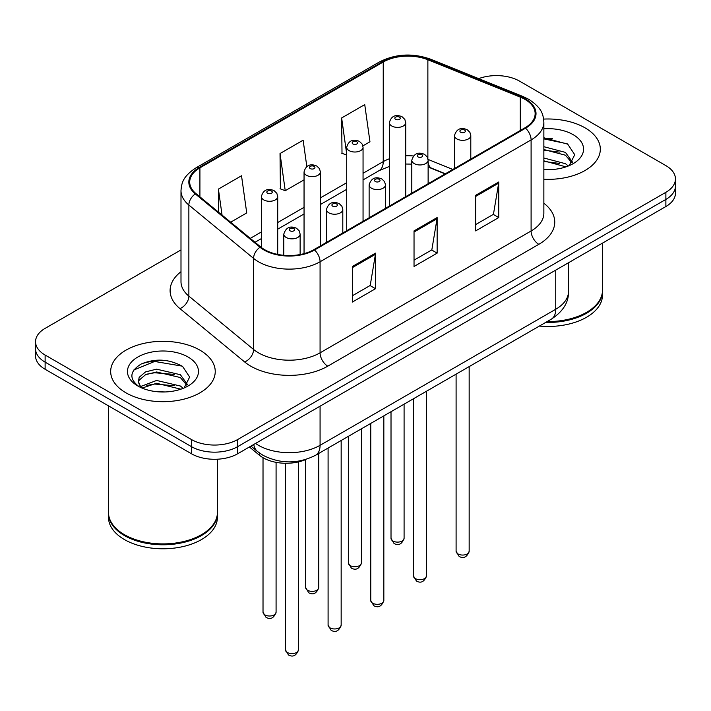 <?xml version="1.0" encoding="UTF-8"?>
<svg xmlns="http://www.w3.org/2000/svg" width="711" height="711" viewBox="0 0 711 711"><rect width="100%" height="100%" fill="white"/><g stroke="black" fill="none" stroke-linecap="round" stroke-linejoin="round"><path stroke-width="1.07" d="M445.13 173.902L428.875 167.325A43.567 25.152 0 0 0 428.129 167.032M306.014 459.413A32.679 18.868 180 0 1 259.435 455.236L249.41 446.979M585.011 127.829A52.285 30.182 0 0 0 543.648 119.093A52.285 30.182 0 0 1 585.011 127.829A52.285 30.182 0 0 1 600.324 149.168A52.285 30.182 0 0 0 585.011 127.829M199.924 350.159A52.285 30.182 0 0 0 142.947 343.609A52.285 30.182 0 0 0 110.676 371.498A52.285 30.182 0 0 0 125.989 392.845A52.285 30.182 0 0 0 182.967 399.386A52.285 30.182 0 0 0 215.237 371.498A52.285 30.182 0 0 0 199.924 350.159A52.285 30.182 0 0 0 142.947 343.609A52.285 30.182 0 0 0 110.676 371.498A52.285 30.182 0 0 0 125.989 392.845A52.285 30.182 0 0 0 182.967 399.386A52.285 30.182 0 0 0 215.237 371.498A52.285 30.182 0 0 0 199.924 350.159M524.94 99.371A34.857 20.121 180 0 1 535.143 113.6A34.857 20.121 180 0 1 524.94 127.829L313.906 249.659A34.857 20.121 180 0 1 260.715 246.975L196.005 193.623A34.857 20.121 180 0 1 189.704 182.078A34.857 20.121 180 0 1 199.915 167.849L383.238 62.008A34.857 20.121 180 0 1 427.871 59.76L520.283 97.114A34.857 20.121 180 0 1 524.94 99.371M525.553 99.016A35.728 20.628 0 0 0 520.781 96.705L428.377 59.342A35.728 20.628 0 0 0 382.625 61.653L199.293 167.494A35.728 20.628 0 0 0 195.294 193.907L260.004 247.259A35.728 20.628 0 0 0 314.529 250.014L525.553 128.184A35.728 20.628 0 0 0 525.553 99.016M180.994 249.925L45.122 328.366A32.679 18.868 0 0 0 35.55 341.707L35.55 355.935A32.679 18.868 0 0 0 45.122 369.276L191.455 453.76L191.455 446.641A32.679 18.868 0 0 0 237.661 446.641L665.878 199.418A32.679 18.868 0 0 0 675.45 186.078A32.679 18.868 0 0 1 665.878 199.418L237.661 446.641A32.679 18.868 0 0 1 191.455 446.641L45.122 362.157L191.455 446.641L191.455 439.531A32.679 18.868 0 0 0 237.661 439.531L665.878 192.299A32.679 18.868 0 0 0 675.45 178.959A32.679 18.868 0 0 0 665.878 165.619L519.545 81.134A32.679 18.868 0 0 0 478.707 78.628M35.55 348.817A32.679 18.868 0 0 0 45.122 362.157A32.679 18.868 0 0 1 35.55 348.817M352.416 266.474L352.416 302.042L375.524 288.702L375.524 253.134L352.416 266.474M352.416 295.732L370.218 285.458L375.435 254.316A8.71 5.03 -120 0 0 375.524 253.134M370.058 285.546L375.524 288.702M475.65 195.329L475.65 230.897L498.749 217.557L498.749 181.989L475.65 195.329M475.65 224.587L493.443 214.313L498.66 183.171A8.71 5.03 -120 0 0 498.749 181.989M493.283 214.402L498.749 217.557M414.033 230.897L414.033 266.474L437.141 253.134L437.141 217.557L414.033 230.897M414.033 260.155L431.826 249.881L437.043 218.739A8.71 5.03 -120 0 0 437.141 217.557M431.675 249.979L437.141 253.134M543.862 179.261A52.285 30.182 0 0 0 600.324 149.168A52.285 30.182 0 0 1 543.862 179.261M35.55 341.707A32.679 18.868 0 0 0 45.122 355.047L191.455 439.531M362.886 145.862L369.96 141.782L364.743 104.615L341.635 117.955L342.009 153.309M230.666 222.205L246.726 212.927L241.518 175.759L218.41 189.099L218.41 212.091M306.832 166.587L303.126 140.191L280.027 153.532L280.392 188.886M280.027 153.532L285.235 190.699L304.05 179.839M285.235 190.699L280.027 188.744M346.719 155.069L341.635 153.176M341.635 117.955L346.719 154.145M218.41 189.099L222.054 215.104M167.316 360.699A43.567 25.152 0 0 0 141.818 363.73M552.403 138.369A43.567 25.152 0 0 0 543.862 138.361M191.455 453.76A32.679 18.868 0 0 0 237.661 453.76L665.878 206.528A32.679 18.868 0 0 0 675.45 193.188L675.45 178.959M547.168 321.568A54.463 31.444 0 0 0 586.548 312.36A54.463 31.444 0 0 0 602.501 290.124L602.501 243.118M546.946 321.692A53.912 31.124 0 0 0 586.166 312.582A53.912 31.124 0 0 0 586.362 312.476M545.675 322.43A54.463 31.444 0 0 0 602.501 291.021A54.463 31.444 0 0 0 602.501 290.577M539.382 326.065A54.463 31.444 0 0 0 602.501 295.021L602.501 291.021M543.862 169.289L550.394 169.627M543.862 158.002L565.449 163.69L568.338 166.001M543.862 160.819L565.974 166.872M543.862 146.706L565.449 152.394L572.524 162.161M543.862 149.532L565.449 155.211L571.973 162.899M543.862 169.529A35.514 20.503 0 0 0 573.155 163.672A35.514 20.503 0 0 0 573.155 134.672A35.514 20.503 0 0 0 543.862 128.807M569.173 165.654L574.737 154.722L567.698 144.12L543.862 137.774M543.862 138.876L567.218 143.8M543.862 150.163L559.353 152.101M543.862 161.459L559.353 163.397M201.275 534.796A53.912 31.124 0 0 1 201.08 534.912A53.912 31.124 0 0 1 124.834 534.912L124.452 534.69A54.463 31.444 0 0 0 201.462 534.69A54.463 31.444 0 0 0 217.415 512.453L217.415 459.208M108.499 512.898A54.463 31.444 0 0 0 108.499 513.342A54.463 31.444 0 0 0 124.452 535.579A54.463 31.444 0 0 0 183.794 542.395A54.463 31.444 0 0 0 217.415 513.342A54.463 31.444 0 0 0 217.415 512.898M108.499 513.342L108.499 517.35A54.463 31.444 0 0 0 124.452 539.578A54.463 31.444 0 0 0 183.794 546.395A54.463 31.444 0 0 0 217.415 517.35L217.415 513.342M157.007 391.708L165.308 391.957M140.725 386.5L156.58 380.456L180.372 386.011L183.251 388.322M142.182 388.028L156.58 383.273L180.887 389.193M140.974 387.602L138.432 381.638A24.618 14.211 0 0 0 142.404 388.224M138.432 381.638L139.169 377.328L145.551 371.897L156.58 369.16L180.372 374.715L187.437 384.491M138.494 381.985L139.169 380.154L145.551 374.715L156.58 371.977L180.372 377.541L186.886 385.22M184.087 387.975L189.65 377.052L182.611 366.449C169.12 358.931 155.3 358.131 141.169 364.041C129.58 371.204 128.851 378.723 138.983 386.606L139.107 386.695M188.068 357.002A35.514 20.503 0 0 0 137.845 357.002A35.514 20.503 0 0 0 137.845 385.993A35.514 20.503 0 0 0 188.068 385.993A35.514 20.503 0 0 0 188.068 357.002M108.499 405.865L108.499 512.453A54.463 31.444 0 0 0 124.452 534.69L124.834 534.912M133.792 370.013L154.643 361.455L182.132 366.129M146.821 374.164L154.643 372.751L174.266 374.43M146.821 385.46L154.643 384.038L174.266 385.726M140.582 386.322L141.187 386.046M259.435 452.987L259.435 455.236M543.862 203.23A54.463 31.444 180 0 1 538.805 244.326L327.771 366.165A10.896 6.292 60 0 1 320.074 352.825L531.099 230.986A43.567 25.152 0 0 0 543.862 213.202L543.862 122.132A43.567 25.152 180 0 1 531.099 139.916A10.896 6.292 -120 0 0 525.553 128.184M327.771 366.165A54.463 31.444 180 0 1 250.761 366.165A54.463 31.444 180 0 1 244.655 361.961L179.945 308.61A54.463 31.444 180 0 1 180.994 271.709M258.457 352.825A43.567 25.152 0 0 0 320.074 352.825L320.074 261.755A43.567 25.152 180 0 1 253.578 258.395L188.868 205.044A43.567 25.152 180 0 1 180.994 190.619L180.994 281.68A43.567 25.152 0 0 0 188.868 296.114L253.578 349.465A43.567 25.152 0 0 0 258.457 352.825M543.862 122.132C543.16 114.649 542.466 108.419 528.842 99.362L523.118 96.58A10.896 5.101 112 0 0 520.781 96.705M523.118 96.58L430.706 59.226C412.664 52.845 395.538 53.769 379.336 62.008A10.896 6.292 60 0 1 382.625 61.653M199.293 167.494A10.896 6.292 -120 0 0 196.005 167.84C182.798 176.506 181.598 183.029 180.994 190.619M195.294 193.907A10.896 7.288 129.5 0 0 188.868 205.044L188.868 296.114A10.896 7.288 -50.5 0 1 179.945 308.61M430.706 59.226A10.896 5.101 112 0 0 428.377 59.342M260.004 247.259A10.896 7.288 129.5 0 0 253.578 258.395L253.578 349.465A10.896 7.288 -50.5 0 1 244.655 361.961M314.529 250.014A10.896 6.292 60 0 1 320.074 261.755L531.099 139.916L531.099 230.986A10.896 6.292 60 0 0 538.805 244.326M237.661 439.531L237.661 453.76M665.878 192.299L665.878 206.528M45.122 355.047L45.122 369.276M199.915 167.849L199.915 196.84M520.283 97.114L520.283 130.513M427.871 59.76L427.871 158.446M452.836 169.449L428.084 159.442M413.411 155.976A34.857 20.121 0 0 0 405.723 155.762M389.379 158.793A34.857 20.121 0 0 0 383.238 161.61L363.054 173.271M383.238 62.008L383.238 161.61A19.606 11.323 60 0 1 379.176 170.587L363.054 179.901M346.719 182.7L320.385 197.898M304.05 207.336L277.717 222.534M261.381 231.964L250.281 238.372M445.37 173.76L431.773 168.267A19.606 9.181 -68 0 1 428.129 162.552M414.033 232.026L437.043 218.739M475.65 196.449L498.66 183.171M352.416 267.594L375.435 254.316M255.533 443.442A43.567 25.152 0 0 0 258.457 445.308A43.567 25.152 0 0 0 320.074 445.308L555.744 309.249A43.567 25.152 0 0 0 568.507 291.457C568.827 302.273 563.068 311.525 551.229 319.221L315.56 455.28A21.783 12.576 60 0 0 320.074 445.308L320.074 406.185M555.744 270.118L555.744 309.249A21.783 12.576 60 0 1 551.229 319.221M253.765 444.464A21.783 14.567 129.5 0 0 257.56 451.547L250.947 446.09M469.162 551.274C467.011 557.157 463.67 558.873 459.137 556.437L456.098 551.274A6.532 3.777 0 0 0 458.008 553.94A6.532 3.777 0 0 0 465.136 554.767A6.532 3.777 0 0 0 469.162 551.274L469.162 366.6M456.853 138.938A8.168 4.719 180 0 1 454.462 135.605C456.551 128.904 460.826 126.958 467.278 129.775L469.918 132.362L470.798 135.605A8.168 4.719 180 0 1 465.758 139.96A8.168 4.719 180 0 1 456.853 138.938M464.559 130.051A2.72 1.573 0 0 0 460.701 130.051A2.72 1.573 0 0 0 460.701 132.273A2.72 1.573 0 0 0 464.559 132.273A2.72 1.573 0 0 0 464.559 130.051M392.934 541.009A6.532 3.777 0 0 0 400.053 541.826A6.532 3.777 0 0 0 404.088 538.334C401.937 544.217 398.595 545.932 394.054 543.497L391.014 538.334A6.532 3.777 0 0 0 392.934 541.009M405.723 196.654L405.723 122.665A8.168 4.719 180 0 1 400.675 127.029A8.168 4.719 180 0 1 391.779 125.998A8.168 4.719 180 0 1 389.379 122.665L389.379 206.083M395.627 119.332A2.72 1.573 0 0 0 399.475 119.332A2.72 1.573 0 0 0 399.475 117.111A2.72 1.573 0 0 0 395.627 117.111A2.72 1.573 0 0 0 395.627 119.332M426.502 575.91C424.343 581.785 421.001 583.509 416.468 581.074L413.429 575.91A6.532 3.777 0 0 0 415.34 578.576A6.532 3.777 0 0 0 422.467 579.394A6.532 3.777 0 0 0 426.502 575.91L426.502 391.237M414.184 163.574A8.168 4.719 180 0 1 411.793 160.242C413.882 153.54 418.157 151.594 424.609 154.411L427.249 156.998L428.129 160.242A8.168 4.719 180 0 1 423.089 164.596A8.168 4.719 180 0 1 414.184 163.574M421.89 154.687A2.72 1.573 0 0 0 418.041 154.687A2.72 1.573 0 0 0 418.041 156.909A2.72 1.573 0 0 0 421.89 156.909A2.72 1.573 0 0 0 421.89 154.687M383.833 600.546C381.683 606.421 378.332 608.145 373.799 605.701L370.76 600.546A6.532 3.777 0 0 0 372.671 603.212A6.532 3.777 0 0 0 379.798 604.03A6.532 3.777 0 0 0 383.833 600.546L383.833 415.864M371.515 188.211A8.168 4.719 180 0 1 369.125 184.878C371.213 178.177 375.488 176.23 381.94 179.048L384.58 181.634L385.469 184.878A8.168 4.719 180 0 1 380.421 189.233A8.168 4.719 180 0 1 371.515 188.211M379.221 179.314A2.72 1.573 0 0 0 375.372 179.314A2.72 1.573 0 0 0 375.372 181.536A2.72 1.573 0 0 0 379.221 181.536A2.72 1.573 0 0 0 379.221 179.314M341.164 625.182C339.014 631.057 335.672 632.772 331.139 630.337L328.091 625.182A6.532 3.777 0 0 0 330.011 627.849A6.532 3.777 0 0 0 337.13 628.666A6.532 3.777 0 0 0 341.164 625.182L341.164 440.5M328.855 212.847A8.168 4.719 180 0 1 326.456 209.505C328.544 202.804 332.819 200.866 339.28 203.684L341.911 206.261L342.8 209.505A8.168 4.719 180 0 1 337.752 213.869A8.168 4.719 180 0 1 328.855 212.847M336.552 203.95A2.72 1.573 0 0 0 332.704 203.95A2.72 1.573 0 0 0 332.704 206.172A2.72 1.573 0 0 0 336.552 206.172A2.72 1.573 0 0 0 336.552 203.95M298.496 649.81C296.345 655.693 293.003 657.408 288.47 654.973L285.422 649.81A6.532 3.777 0 0 0 287.342 652.476A6.532 3.777 0 0 0 294.461 653.293A6.532 3.777 0 0 0 298.496 649.81L298.496 461.892M286.186 237.474A8.168 4.719 180 0 1 283.796 234.141C285.875 227.44 290.15 225.494 296.611 228.311L299.242 230.897L300.131 234.141A8.168 4.719 180 0 1 295.083 238.496A8.168 4.719 180 0 1 286.186 237.474M293.883 228.587A2.72 1.573 0 0 0 290.035 228.587A2.72 1.573 0 0 0 290.035 230.808A2.72 1.573 0 0 0 293.883 230.808A2.72 1.573 0 0 0 293.883 228.587M350.265 565.636A6.532 3.777 0 0 0 357.384 566.454A6.532 3.777 0 0 0 361.419 562.97C359.268 568.844 355.927 570.569 351.394 568.133L348.346 562.97A6.532 3.777 0 0 0 350.265 565.636M363.054 221.29L363.054 147.301A8.168 4.719 180 0 1 358.006 151.656A8.168 4.719 180 0 1 349.11 150.634A8.168 4.719 180 0 1 346.719 147.301L346.719 230.72M352.958 143.969A2.72 1.573 0 0 0 356.806 143.969A2.72 1.573 0 0 0 356.806 141.747A2.72 1.573 0 0 0 352.958 141.747A2.72 1.573 0 0 0 352.958 143.969M307.596 590.272A6.532 3.777 0 0 0 314.715 591.09A6.532 3.777 0 0 0 318.75 587.606C316.599 593.481 313.258 595.205 308.725 592.77L305.686 587.606A6.532 3.777 0 0 0 307.596 590.272M320.385 245.926L320.385 171.938A8.168 4.719 180 0 1 315.346 176.292A8.168 4.719 180 0 1 306.441 175.27A8.168 4.719 180 0 1 304.05 171.938L304.05 253.658M310.289 168.605A2.72 1.573 0 0 0 314.138 168.605A2.72 1.573 0 0 0 314.138 166.374A2.72 1.573 0 0 0 310.289 166.374A2.72 1.573 0 0 0 310.289 168.605M264.927 614.908A6.532 3.777 0 0 0 272.046 615.726A6.532 3.777 0 0 0 276.081 612.242C273.931 618.117 270.589 619.841 266.056 617.397L263.017 612.242A6.532 3.777 0 0 0 264.927 614.908M277.717 254.422L277.717 196.565A8.168 4.719 180 0 1 272.677 200.929A8.168 4.719 180 0 1 263.772 199.907A8.168 4.719 180 0 1 261.381 196.565L261.381 247.508M267.62 193.232A2.72 1.573 0 0 0 271.478 193.232A2.72 1.573 0 0 0 271.478 191.01A2.72 1.573 0 0 0 267.62 191.01A2.72 1.573 0 0 0 267.62 193.232M379.336 62.008L196.005 167.84M431.773 168.267L428.129 166.961M411.793 164.108L405.723 164.037M389.379 166.436L379.176 170.587M346.719 189.33L320.385 204.528M304.05 213.967L277.717 229.164M261.381 238.603L255.018 242.273M315.56 455.28C298.033 464.087 280.498 464.087 262.972 455.28L257.56 451.547M568.507 291.457L568.507 262.75M456.098 551.274L456.098 374.146M454.462 168.516L454.462 135.605M470.798 159.077L470.798 135.605M404.088 538.334L404.088 404.177M405.723 122.665L404.835 119.421L402.204 116.844C398.844 115.226 391.805 113.556 389.379 122.665M391.014 538.334L391.014 411.722M413.429 575.91L413.429 398.782M411.793 193.152L411.793 160.242M428.129 183.714L428.129 160.242M370.76 600.546L370.76 423.418M369.125 217.779L369.125 184.878M385.469 208.35L385.469 184.878M328.091 625.182L328.091 448.046M326.456 242.415L326.456 209.505M342.8 232.986L342.8 209.505M285.422 649.81L285.422 463.279M283.796 255.302L283.796 234.141M300.131 254.556L300.131 234.141M361.419 562.97L361.419 428.804M363.054 147.301L362.166 144.057L359.535 141.471C356.175 139.863 349.137 138.183 346.719 147.301M348.346 562.97L348.346 436.35M318.75 587.606L318.75 453.44M320.385 171.938L319.506 168.694L316.866 166.107C313.507 164.499 306.468 162.819 304.05 171.938M305.686 587.606L305.686 459.564M276.081 612.242L276.081 462.354M277.717 196.565L276.837 193.321L274.197 190.744C270.838 189.126 263.799 187.455 261.381 196.565M263.017 612.242L263.017 457.706"/></g></svg>
